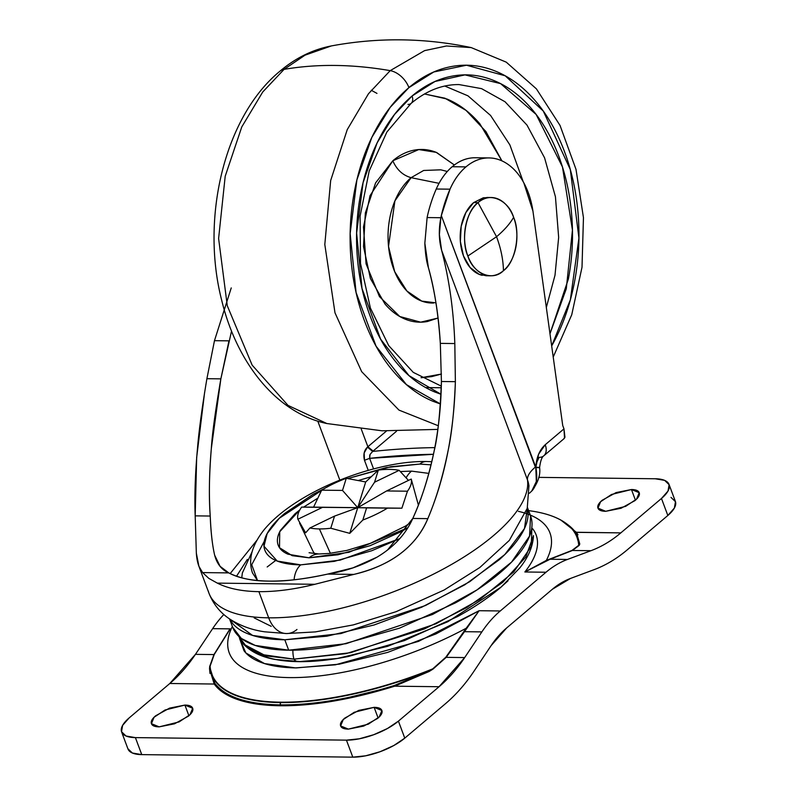<?xml version="1.0" encoding="UTF-8"?>
<svg xmlns="http://www.w3.org/2000/svg" width="797" height="797" viewBox="0 0 797 797"><rect width="100%" height="100%" fill="white"/><g stroke="black" fill="none" stroke-linecap="round" stroke-linejoin="round"><path stroke-width="1.2" d="M489.039 197.626L483.361 197.766L473.647 202.587L478.011 202.637A39.143 26.171 -89.3 0 1 494.857 197.945A39.143 26.171 -89.3 0 1 513.607 217.302A39.143 26.171 -89.3 0 1 503.445 270.681C503.236 259.832 500.934 248.515 496.551 236.729C504.451 230.014 510.14 223.539 513.607 217.302C508.337 199.599 488.76 191.539 478.011 202.637L496.551 236.729L467.859 256.016C473.129 273.72 492.695 281.779 503.445 270.681C515.33 262.621 520.919 233.262 513.607 217.302C510.14 223.539 504.451 230.014 496.551 236.729C500.934 248.515 503.236 259.832 503.445 270.681A39.143 26.171 -89.3 0 1 486.598 275.373A39.143 26.171 -89.3 0 1 467.859 256.016L496.551 236.729L478.011 202.637C466.125 210.697 460.536 240.056 467.859 256.016A39.143 26.171 -89.3 0 1 478.011 202.637L473.647 202.587A39.143 26.171 90.7 0 0 460.586 243.782A39.143 26.171 90.7 0 0 482.235 275.324M473.647 202.587L465.856 212.58L461.194 226.238L460.357 241.471L463.485 255.967L470.1 267.513L479.186 274.347L486.319 275.752M431.815 461.692L426.405 461.513C388.996 460.825 336.005 477.373 299.074 500.596C284.668 509.522 273.142 519.086 264.494 529.278C251.892 545.048 247.887 559.614 252.5 572.953L257.501 580.515L251.732 564.714L264.255 541.342M324.957 488.232L313.062 494.349L284.519 513.557C276.619 520.242 270.95 526.687 267.503 532.914C264.056 539.131 263.09 544.65 264.604 549.452C266.128 554.264 270.024 558.01 276.28 560.67C282.546 563.34 290.696 564.734 300.738 564.854L340.209 560.102L399.705 538.682L371.751 550.737L334.272 561.367L300.738 564.854A19.576 13.081 90.7 0 0 294.103 579.798A19.576 13.081 -89.3 0 1 300.738 564.854L277.217 561.058L263.976 546.214L267.164 533.532L279.259 518.289L324.877 488.272M347.93 478.519L390.829 466.713L419.81 464.073A19.576 13.081 -89.3 0 1 426.554 461.513A19.576 13.081 90.7 0 0 419.81 464.073L431.057 464.84L419.81 464.073L386.286 467.56L347.93 478.519M247.329 559.414L236.49 576.281L247.329 559.404M230.134 573.621L256.644 540.605L230.134 573.621M428.846 473.388L411.491 471.117A29.359 19.626 90.7 0 0 406.251 477.542A29.359 19.626 -89.3 0 1 411.491 471.117L400.532 471.535M303.627 507.111L317.216 498.533L303.637 507.111M299.831 509.901L279.737 531.729L279.498 547.708L292.19 555.678L309.067 557.81A29.359 19.626 -89.3 0 1 318.999 553.975A29.359 19.626 90.7 0 0 309.067 557.81L337.898 554.812L370.147 545.666L400.891 531.778L407.825 527.773L348.927 552.291L309.067 557.81L288.026 554.214C282.636 551.923 279.289 548.705 277.984 544.57C276.669 540.426 277.495 535.684 280.464 530.334L295.109 513.686L299.841 509.891M262.113 655.423C271.438 659.398 283.583 661.48 298.546 661.659L337.4 658.461L387.74 646.287L447.794 621.75L501.114 587.08L519.694 568.032C528.321 557.322 532.924 546.513 533.492 535.604L525.761 557.073L502.748 582.328L466.873 607.543L424.512 628.913L346.057 653.65L293.914 659.139A10.75 7.193 90.7 0 0 298.467 661.659A10.75 7.193 90.7 0 0 298.546 661.659A10.75 7.193 -89.3 0 1 298.467 661.659A10.75 7.193 -89.3 0 1 293.914 659.139L265.899 655.891L243.424 644.056L238.602 636.145L247.03 647.373L260.719 654.367L293.914 659.139A23.213 15.512 -89.3 0 1 292.888 650.193A23.213 15.512 90.7 0 0 293.914 659.139L350.57 652.713L436.079 623.722L479.983 599.354L513.796 571.937L531.26 546.343L531.928 526.468M275.722 560.43L267.174 566.976M229.546 618.91L232.664 627.229L241.332 638.437L255.189 645.421L288.693 650.193L284.798 639.782L252.619 635.438L229.735 619.04L232.505 623.294C236.719 628.494 243.304 632.499 252.241 635.319C261.187 638.148 272.046 639.632 284.798 639.782L288.693 650.193L346.008 643.707L432.522 614.477L477.054 589.87L511.535 562.114L529.547 536.122L530.573 515.838L527.465 507.53M476.397 157.796A68.502 45.798 90.7 0 0 452.188 166.722L465.946 166.892A68.502 45.798 -89.3 0 1 490.145 157.965A68.502 45.798 -89.3 0 1 532.954 211.195L562.732 425.548L563.977 428.866L545.218 444.736L538.603 454.2L535.843 467.231L535.345 467.072C529.716 471.924 527.096 476.207 527.484 479.943A31.123 28.772 -7.8 0 1 528.979 486.06A31.123 28.772 172.2 0 0 527.484 479.943A169.303 63.152 159.5 0 1 441.528 569.975A169.303 63.152 159.5 0 1 268.679 617.824A31.123 20.802 90.7 0 0 286.243 633.545A31.123 20.802 -89.3 0 1 268.679 617.824A169.303 63.152 -20.5 0 0 441.528 569.975A169.303 63.152 -20.5 0 0 527.484 479.943L441.608 250.248C449.179 279.05 453.593 310.153 454.818 343.557L455.376 381.673C454.23 410.704 451.76 433.867 447.984 451.172C442.724 476.975 436.009 499.46 427.83 518.638C421.852 533.223 411.84 545.527 397.813 555.559C386.296 563.768 371.651 570.044 353.868 574.398L314.845 584.291C294.482 589.362 275.832 591.812 258.895 591.653L268.679 617.824L258.895 591.653C242.029 591.414 228.181 588.565 217.332 583.125L314.845 584.291L353.868 574.398L327.697 574.079C345.31 571.329 361.728 565.701 376.951 557.203L352.912 567.882L327.697 574.079C306.108 578.921 286.601 581.262 269.187 581.103C253.406 581.182 239.937 578.443 228.769 572.894L220.092 566.328L214.662 555.21C212.291 544.909 210.816 531.848 210.229 516.038C208.804 497.348 209.173 474.813 211.335 448.432C212.171 434.156 215.339 410.963 220.859 378.864L231.538 331.034M564.525 438.121L563.977 428.866L545.218 444.736C539.539 449.906 536.421 457.398 535.843 467.231C537.826 478.3 536.481 486.23 531.778 491.002L536.331 481.498L535.813 467.231L441.319 215.589L450.016 189.178C454.121 179.833 459.431 172.401 465.946 166.892C472.272 161.532 479.067 158.573 486.3 158.015C493.542 157.457 500.466 159.36 507.071 163.734C513.667 168.097 519.255 174.453 523.808 182.812L532.954 211.195L562.732 425.548L563.977 428.866L564.943 437.234L563.569 439.067M373.574 468.915L369.619 458.355L433.468 454.3A467.919 174.523 159.5 0 0 369.619 458.355L373.574 468.915M317.794 421.155L339.841 480.123L317.794 421.155M370.994 476.795L358.75 480.382M396.488 431.267L373.106 451.062A63.611 23.731 159.5 0 1 372.637 451.451A472.81 176.356 159.5 0 1 434.803 447.625A472.81 176.356 -20.5 0 0 372.637 451.451L370.067 454.429L369.619 458.355L364.478 460.277L364.149 452.995L367.447 447.127A58.719 21.898 -20.5 0 0 367.875 446.758L386.495 431.008L367.875 446.758L361.27 429.085L367.875 446.758L373.106 451.062L396.488 431.267M387.442 550.139L412.786 518.458L427.83 518.638L412.786 518.458C422.051 497.936 429.165 475.48 434.126 451.102C438.629 428.876 441.06 405.683 441.418 381.504L455.376 381.673L441.418 381.504L440.323 343.377L454.818 343.557L455.376 381.673C453.951 432.741 444.776 478.399 427.83 518.638C421.464 533.621 411.461 545.925 397.813 555.559C385.18 564.306 370.535 570.582 353.868 574.398L327.697 574.079C303.886 579.21 284.38 581.551 269.187 581.103C251.872 580.854 238.403 578.114 228.769 572.894L202.597 572.585L198.901 566.268L196.341 553.138L195.185 515.858L210.229 516.038C210.916 532.476 212.391 545.537 214.662 555.21C216.983 563.947 221.686 569.845 228.769 572.894L202.597 572.585C199.021 568.53 196.939 562.054 196.341 553.138L195.185 515.858C194.418 496.601 195.185 474.076 197.497 448.283C198.901 430.928 202.03 407.735 206.901 378.705L220.859 378.864L206.901 378.705L214.473 340.678L228.968 340.847L220.859 378.864L211.335 448.432C209.203 472.85 208.834 495.385 210.229 516.038L195.185 515.858L196.67 457.418L204.61 392.433M202.597 572.585L208.834 578.393L217.332 583.125L208.834 578.393L202.597 572.585M450.016 189.178A68.502 45.798 -89.3 0 1 465.946 166.892L452.188 166.722A68.502 45.798 90.7 0 0 436.258 189.019L450.016 189.178L436.258 189.019A117.438 78.514 90.7 0 0 427.68 214.911L427.112 217.561L440.861 217.72L441.319 215.589A117.438 78.514 -89.3 0 1 450.016 189.178M231.25 287.916L214.473 340.678L228.968 340.847M440.861 217.72L427.112 217.561L424.841 243.234L428.397 267.623C434.783 291.074 438.758 316.329 440.323 343.377L454.818 343.557C453.593 310.153 449.179 279.05 441.608 250.248C438.838 240.136 438.589 229.297 440.861 217.72L439.376 234.547L441.608 250.248L527.484 479.943A39.143 14.605 -20.5 0 1 535.345 467.072L441.319 215.589M206.901 378.705L214.473 340.678M208.306 591.065A169.303 63.152 -20.5 0 0 268.679 617.824A169.303 63.152 159.5 0 1 208.306 591.065M217.332 583.125C228.181 588.565 242.029 591.414 258.895 591.653C275.832 591.812 294.482 589.362 314.845 584.291L217.332 583.125M427.102 217.571L427.68 214.911A117.438 78.514 -89.3 0 1 436.258 189.019A68.502 45.798 -89.3 0 1 452.188 166.722C458.524 161.363 465.309 158.404 472.551 157.856M424.841 243.234C425.319 253.755 426.505 261.894 428.397 267.623C434.275 288.016 438.25 313.261 440.323 343.377L441.418 381.504C440.123 413.653 437.692 436.856 434.126 451.102C428.517 477.433 421.404 499.888 412.786 518.458C405.773 534.209 393.828 547.121 376.951 557.203M372.637 451.451L367.447 447.127C364.109 450.345 363.123 454.728 364.478 460.277L368.254 470.369L364.478 460.277L369.619 458.355L369.748 455.177M537.098 461.642L539.071 457.368A14.675 9.444 49.8 0 0 543.873 455.735A14.675 9.444 -130.2 0 0 545.218 444.736A14.675 9.444 49.8 0 1 543.873 455.735M296.982 629.471A31.123 20.802 -89.3 0 1 286.243 633.545M535.843 467.231C540.515 467.47 540.764 467.6 536.58 467.6C540.755 467.759 540.505 467.64 535.843 467.231L535.813 467.231M543.773 455.824C541.86 457.03 540.466 460.935 539.599 467.52L539.28 467.57M531.778 491.002L529.417 493.223M527.405 507.749L524.476 528.521L504.86 554.503L469.702 581.71L425.508 605.511L340.897 633.565L284.798 639.782L326.84 636.215L374.072 624.987L421.673 607.234L464.8 584.779L499.032 559.902C508.625 551.424 515.908 543.175 520.879 535.166C525.851 527.156 528.262 519.783 528.112 513.069L527.405 507.729M232.286 626.153C234.667 633.655 240.734 639.493 250.507 643.657C260.28 647.822 273.002 650.003 288.693 650.193C304.374 650.372 321.809 648.559 341.016 644.743L399.526 628.156L455.306 602.94C472.691 593.376 487.545 583.384 499.868 572.953C512.192 562.523 521.049 552.451 526.428 542.747C531.808 533.034 533.313 524.426 530.941 516.914L530.483 515.599M298.546 661.659C313.52 661.839 330.167 660.105 348.498 656.459L404.338 640.629L457.578 616.569C474.165 607.434 488.352 597.889 500.108 587.937L508.068 580.774M254.173 617.894L271.239 626.342M428.846 473.398L411.491 471.117M330.396 553.327L319.388 528.929A60.183 22.446 159.5 0 1 309.933 527.983L305.62 532.824L297.879 519.245A60.183 22.446 159.5 0 1 301.645 507.111L313.59 507.131L321.659 490.175A60.183 22.446 159.5 0 1 346.267 478.29L365.703 481.966L378.336 470.081A60.183 22.446 159.5 0 1 389.723 469.393A60.183 22.446 -20.5 0 0 378.336 470.081L374.57 482.215L399.177 470.33A60.183 22.446 -20.5 0 0 389.723 469.393A60.183 22.446 159.5 0 1 399.177 470.33L408.293 480.202M321.659 490.175L342.501 490.424L346.267 478.29A60.183 22.446 -20.5 0 0 321.659 490.175L313.59 507.131L357.733 507.659L342.501 490.424L321.659 490.175M408.443 480.412L399.177 470.33L374.57 482.215L357.733 507.659L401.877 508.187L387.452 508.137L401.877 508.187L407.466 491.201L386.615 490.952L411.232 479.067L386.615 490.952L407.466 491.201A60.183 22.446 -20.5 0 0 411.232 479.067A60.183 22.446 159.5 0 1 407.466 491.201L401.877 508.187L301.645 507.111L322.486 507.36L297.879 519.245L322.486 507.36L301.645 507.111A60.183 22.446 -20.5 0 0 297.879 519.245L305.62 532.824L309.933 527.983A60.183 22.446 -20.5 0 0 319.388 528.929A60.183 22.446 -20.5 0 0 330.775 528.232L334.541 516.097L309.933 527.983L334.541 516.097L357.733 507.659L366.6 507.888L362.844 520.023A60.183 22.446 -20.5 0 0 387.452 508.137L366.6 507.888L387.452 508.137A60.183 22.446 159.5 0 1 362.844 520.023L349.763 533.352L330.775 528.232A60.183 22.446 159.5 0 1 319.388 528.929L330.217 552.929M386.615 490.952L357.733 507.659L322.486 507.36L357.733 507.659L386.615 490.952M314.666 553.766L313.131 551.464M365.703 481.966L357.733 507.659L374.57 482.215L378.336 470.081L365.703 481.966L346.267 478.29L342.501 490.424L357.733 507.659L365.703 481.966M362.844 520.023L366.6 507.888L357.733 507.659L349.763 533.352L362.844 520.023M349.763 533.352L357.733 507.659L334.541 516.097L330.775 528.232L349.763 533.352M127.879 748.702L132.362 753.016L141.756 754.62L135.4 737.614L126.006 736.01L121.523 731.696L122.628 725.34L129.164 717.908L169.811 683.497L214.224 684.035L214.841 683.278C225.431 697.076 247.279 704.279 280.395 704.897L280.056 705.753C246.801 705.126 224.854 697.893 214.224 684.035L169.811 683.497A176.157 117.767 90.7 0 0 195.444 654.347L212.62 628.664A126.434 84.532 -89.3 0 1 223.847 614.517A126.434 84.532 90.7 0 0 212.62 628.664L229.994 628.873L213.955 654.576L209.701 666.441L209.541 668.852L214.224 684.035C219.215 690.869 227.344 696.15 238.622 699.876C249.899 703.592 263.717 705.554 280.056 705.753C296.404 705.943 314.397 704.369 334.033 701.011L394.664 686.187L429.165 671.482L432.99 669.111L446.181 657.356L464.691 657.575A176.157 117.767 -89.3 0 1 439.067 686.725L398.42 721.126A39.143 14.605 159.5 0 1 346.436 740.144L135.4 737.614A39.143 14.605 159.5 0 1 121.602 731.945A39.143 14.605 159.5 0 1 129.164 717.908L169.811 683.497L195.444 654.347L213.955 654.576L195.444 654.347L212.62 628.664L230.243 628.843L214.273 654.437L210.089 666.192L210.099 668.245A195.245 72.826 -20.5 0 0 280.414 702.575L280.395 704.897A196.401 73.254 -20.5 0 0 394.505 685.43L428.766 670.855A195.245 72.826 159.5 0 1 280.414 702.575A195.245 72.826 -20.5 0 0 428.766 670.855L432.731 668.862A194.966 72.726 159.5 0 1 210.089 666.192A194.966 72.726 -20.5 0 0 432.731 668.862L445.832 657.206L466.195 628.235A171.206 63.86 159.5 0 1 230.731 656.1M188.909 715.746L184.914 705.076L192.675 708.254L190.035 714.66L179.096 721.913L159.181 726.854L174.533 723.806L188.421 716.154C191.977 713.156 193.412 710.565 192.725 708.403C192.037 706.232 189.437 705.126 184.914 705.076L169.572 708.125L155.674 715.766C152.127 718.774 150.693 721.365 151.37 723.527C152.058 725.688 154.658 726.804 159.181 726.854L151.43 723.676L154.06 717.27L164.999 710.017L184.914 705.076L188.909 715.746M378.107 718.007L374.122 707.337L381.883 710.516L379.242 716.921L368.304 724.174L348.389 729.116L363.731 726.067L377.629 718.426C381.185 715.417 382.62 712.827 381.932 710.665C381.245 708.503 378.645 707.387 374.122 707.337L358.78 710.386L344.882 718.037C341.325 721.036 339.891 723.626 340.578 725.788C341.265 727.96 343.866 729.066 348.389 729.116L340.628 725.937L343.268 719.532L354.207 712.279L374.122 707.337L378.107 718.007M635.448 500.197L631.453 489.527L639.214 492.705L636.574 499.111L625.635 506.364L605.72 511.305L621.072 508.257L634.96 500.616C638.517 497.607 639.951 495.017 639.264 492.855C638.586 490.693 635.976 489.587 631.453 489.527L616.111 492.576L602.213 500.227C598.667 503.226 597.232 505.816 597.909 507.978C598.597 510.15 601.207 511.256 605.72 511.305L597.969 508.127L600.599 501.721L611.538 494.469L631.453 489.527L635.448 500.197M518.379 511.335A171.206 63.86 159.5 0 1 546.334 560.411L572.047 550.388L578.722 545.297L578.911 543.783L575.474 532.247L620.823 532.884C611.399 540.844 601.446 546.782 590.966 550.697L572.445 550.478L590.966 550.697L567.454 559.454L550.079 559.245L572.445 550.478L579.22 545.347L579.778 544.002L576.42 532.356L620.823 532.884L661.47 498.474L667.836 515.49L627.189 549.89A195.723 130.847 -89.3 0 1 594.004 569.686A195.723 130.847 90.7 0 0 627.189 549.89L667.836 515.49L661.47 498.474L668.016 491.042L669.121 484.686L664.638 480.372L655.244 478.768L538.742 477.373L655.244 478.768A39.143 14.605 159.5 0 1 669.032 484.437A39.143 14.605 159.5 0 1 661.47 498.474L620.823 532.884A176.157 117.767 -89.3 0 1 590.966 550.697L567.454 559.454A126.434 84.532 90.7 0 0 546.015 572.236L524.864 571.987C531.529 563.569 535.564 555.708 536.969 548.396C538.373 541.083 537.068 534.707 533.063 529.288L532.705 528.819A157.537 58.759 159.5 0 1 524.864 571.987L546.334 560.411A171.206 63.86 -20.5 0 0 530.284 515.071M532.565 511.196A194.966 72.726 159.5 0 1 578.722 545.297A194.966 72.726 -20.5 0 0 533.133 511.285M565.232 522.772A195.245 72.826 159.5 0 1 578.911 543.783A195.245 72.826 -20.5 0 0 566.577 523.749A195.245 72.826 -20.5 0 0 555.708 517.562M675.398 501.443A39.143 14.605 -20.5 0 1 667.836 515.49L674.372 508.048L675.477 501.692L670.994 497.388M232.375 626.462A171.206 63.86 -20.5 0 0 290.407 677.609A171.206 63.86 -20.5 0 0 466.195 628.235L479.117 610.711L500.267 610.97L546.015 572.236L500.267 610.97A126.434 84.532 90.7 0 0 481.866 631.891L464.691 657.575L439.067 686.725L398.42 721.126L387.452 728.508L373.723 734.714L359.317 738.799L346.436 740.144L135.4 737.614L141.756 754.62L352.802 757.15L365.674 755.805L380.079 751.73L393.808 745.524L404.776 738.142L445.433 703.731A195.723 130.847 90.7 0 0 473.906 671.343L491.082 645.66L506.623 627.976L552.381 589.252L570.493 578.443L594.004 569.686L570.493 578.443A106.868 71.441 -89.3 0 0 552.381 589.252L506.623 627.976A106.868 71.441 -89.3 0 0 491.082 645.66L473.906 671.343A195.723 130.847 -89.3 0 1 445.433 703.731L404.776 738.142L398.42 721.126L404.776 738.142A39.143 14.605 -20.5 0 1 352.802 757.15L346.436 740.144L352.802 757.15L141.756 754.62A39.143 14.605 -20.5 0 1 127.968 748.961L121.612 731.965M209.531 668.175L210.099 668.185L209.531 668.175M578.911 543.783L579.778 544.002L578.911 543.783L575.474 532.247A196.401 73.254 -20.5 0 0 567.823 524.705M429.165 671.482L394.664 686.187L439.067 686.725L394.664 686.187C352.035 699.407 313.839 705.933 280.056 705.753L280.414 702.575A195.245 72.826 159.5 0 1 210.099 668.245L214.841 683.278A196.401 73.254 -20.5 0 0 280.395 704.897C314.028 705.086 352.065 698.59 394.505 685.43L428.766 670.855L429.165 671.482L428.766 670.855M239.548 638.397L243.972 650.691C247.977 656.12 254.482 660.305 263.468 663.253C272.454 666.202 283.453 667.756 296.454 667.906L339.373 664.16L387.591 652.414L435.909 633.934L479.117 610.711L418.495 641.386L335.388 664.818L295.488 667.896L264.484 663.572L245.845 652.942L239.558 638.427M479.117 610.711L464.492 631.682L481.866 631.891A126.434 84.532 -89.3 0 1 500.267 610.97L479.117 610.711L466.564 628.285L479.117 610.711M481.866 631.891L464.691 657.575L446.181 657.356L464.492 631.682L481.866 631.891M567.454 559.454L550.079 559.245L524.864 571.987L546.015 572.236A126.434 84.532 -89.3 0 1 567.454 559.454M560.929 520.092L576.42 532.356L560.769 520.003M464.492 631.682L445.832 657.206L464.492 631.682M446.181 657.356L432.731 668.862L446.181 657.356M394.664 686.187L394.505 685.43L394.664 686.187M210 673.455L209.541 668.852L210.099 668.245L214.841 683.278L214.224 684.035M210.099 668.245L209.541 668.852M209.701 666.441L213.955 654.576L210.089 666.192M230.243 628.843L213.955 654.576L229.994 628.873M546.334 560.411L524.864 571.987L546.334 560.411M549.771 559.135L572.445 550.478L549.771 559.135M572.047 550.388L579.22 545.347L572.047 550.388M579.22 545.347L578.722 545.297M528.62 510.618L532.227 511.146C547.071 513.457 558.548 517.671 566.637 523.798L575.474 532.247L576.42 532.356L577.955 534.767M437.782 429.394L382.052 430.798L326.84 423.526L288.036 405.414L252.141 365.116L227.284 305.769L218.607 238.502L225.202 176.227L241.8 126.882L262.731 91.994L284.071 69.369A19.576 12.593 -130.2 0 0 279.737 71.381A19.576 12.593 49.8 0 1 284.071 69.369L262.731 91.994L241.8 126.882L225.202 176.227L218.607 238.502L227.284 305.769L252.141 365.116L288.036 405.414L326.84 423.526C277.077 413.284 236.918 363.442 221.725 300.389C200.346 217.651 224.744 116.452 279.847 71.282C295.508 58.012 312.673 49.563 331.353 45.927L305.042 55.162L284.071 69.369A489.308 314.805 49.8 0 1 390.201 70.644A489.308 314.805 -130.2 0 0 284.071 69.369L305.042 55.162L331.353 45.927C378.097 37.27 424.721 37.828 471.236 47.601L446.509 45.987L424.582 50.629L390.201 70.644L368.473 93.757L347.233 129.642L330.665 180.52L324.807 244.5L334.989 312.813L361.689 371.691L398.968 410.096L438.27 425.747L398.968 410.096L361.689 371.691L334.989 312.813L324.807 244.5L330.665 180.52L347.233 129.642L368.473 93.757L390.201 70.644A19.576 12.593 49.8 0 1 408.921 87.62A19.576 12.593 -130.2 0 0 390.201 70.644L424.582 50.629L446.509 45.987L471.236 47.601L506.244 62.146L536.401 88.856L560.022 125.418L575.992 169.323L583.454 217.671L582.009 267.254L571.738 314.765L553.218 357.046M440.452 403.979L406.41 384.602L376.064 346.187L356.09 292.539L350.152 233.571L356.907 179.823L371.83 137.403L390.241 107.306L408.921 87.62C395.661 98.848 384.313 113.413 374.889 131.326C365.454 149.248 358.66 169.143 354.496 191.031C350.341 212.909 349.126 235.115 350.859 257.63C352.603 280.145 357.156 301.266 364.528 320.982C371.9 340.708 381.534 357.534 393.419 371.452C405.304 385.379 418.545 395.352 433.14 401.359L440.452 403.989M412.059 96.009L394.485 114.519L377.16 142.783L363.083 182.593L356.618 233.053L362.017 288.524L380.607 339.153L409.02 375.646L441.03 394.276L434.913 392.044C421.145 386.376 408.652 376.971 397.434 363.83C386.216 350.69 377.13 334.82 370.177 316.21C363.213 297.6 358.919 277.675 357.275 256.425C355.641 235.185 356.777 214.234 360.712 193.591C364.637 172.939 371.053 154.16 379.95 137.253C388.846 120.347 399.546 106.599 412.059 96.009A9.783 6.296 49.8 0 1 411.162 103.341A9.783 6.296 -130.2 0 0 412.059 96.009C424.572 85.418 437.942 78.793 452.168 76.133C466.384 73.473 480.382 74.968 494.15 80.646C507.918 86.315 520.411 95.72 531.629 108.86C542.837 122.001 551.932 137.871 558.886 156.481C565.84 175.091 570.144 195.016 571.778 216.266C573.422 237.506 572.276 258.457 568.351 279.099L549.98 333.754L566.288 288.763L572.445 230.114L562.483 166.991L536.152 114.469L500.596 83.625L464.98 74.878L434.983 81.483L412.059 96.009M367.307 167.509L367.606 166.643L367.307 167.509M459.072 84.582L481.567 88.646L505.019 101.747L526.986 125.089L544.58 157.836L555.439 196.799L558.657 237.386L555.011 275.214L546.334 307.453L555.011 275.214L558.657 237.386L555.439 196.799L544.58 157.836L526.986 125.089L505.019 101.747L481.567 88.646L459.072 84.582C442.415 84.392 426.425 90.659 411.103 103.391L386.884 132.023L369.21 170.907L360.095 216.196L360.503 263.448L370.396 308.05L388.697 345.589L413.284 372.388L441.319 386.156M523.24 181.796L509.871 144.895L490.573 115.455L467.959 95.829L444.796 86.046L467.959 95.829L490.573 115.455L509.871 144.895L523.24 181.796M429.962 84.233L429.274 84.233L429.962 84.233M424.512 93.956L446.898 98.997C458.992 103.979 469.971 112.238 479.834 123.784L501.911 160.855L485.881 131.515L466.056 110.394L444.895 98.2L424.472 93.986M447.326 171.475L440.791 169.821L423.665 170.468L411.093 177.671C402.834 175.34 396.737 169.711 392.811 160.775L418.764 149.557L436.208 152.347L454.36 164.999M454.37 164.989L436.706 152.556C429.344 149.517 421.862 148.71 414.251 150.135C406.649 151.56 399.496 155.106 392.811 160.775L375.636 182.832L365.345 212.958L363.512 246.562L370.406 278.532L384.981 304.006C390.978 311.029 397.663 316.06 405.025 319.089C412.388 322.127 419.87 322.924 427.481 321.5L437.981 318.053L420.657 322.177L399.785 316.519L379.462 296.614L366.062 263.817L363.492 226.956L370.017 195.673L392.811 160.775C396.737 169.711 402.834 175.34 411.093 177.671L439.047 183.33L411.093 177.671A67.078 44.851 90.7 0 0 389.574 253.984A67.078 44.851 90.7 0 0 433.638 303.019M411.093 177.671L394.904 200.874L388.518 246.403L394.684 271.647L406.888 291.005L421.782 301.117L435.939 302.84M421.105 377.728L431.735 376.612L441.458 374.042L421.075 377.708M411.162 103.341A9.783 6.296 49.8 0 1 407.964 104.427M551.673 345.938L554.174 341.355C563.599 323.443 570.393 303.537 574.557 281.66C578.722 259.782 579.937 237.576 578.194 215.06C576.46 192.545 571.907 171.425 564.525 151.709C557.153 131.983 547.529 115.157 535.634 101.229C523.749 87.311 510.508 77.339 495.923 71.331C481.328 65.324 466.494 63.73 451.421 66.549C436.348 69.369 422.181 76.392 408.921 87.62L433.807 71.969L466.494 65.224L505.198 75.795L543.275 111.032L570.313 169.572L578.931 238.054L570.343 299.871L551.673 345.938M485.891 275.752L490.265 275.802M491.201 197.517L486.828 197.467M252.061 551.833L242.358 572.973L241.74 577.865M309.067 552.719L318.959 553.975L328.932 553.477L346.795 550.438L370.336 543.345L405.434 526.12L410.903 522.364M301.625 661.669L274.895 659.438C261.456 657.007 250.965 651.876 243.424 644.056M198.901 566.268L209.033 593.376C213.317 604.116 220.102 612.584 229.377 618.791C239.837 625.635 251.643 629.979 264.783 631.822L286.492 633.545L315.383 631.901L353.32 624.898L396.149 611.668L444.158 589.999L479.824 567.514L509.323 540.406L527.245 508.317L528.929 485.652M475.271 157.766L489.019 157.926M563.987 438.709L543.783 455.814M531.669 491.101L531.888 490.912C538.085 482.474 540.655 474.723 539.599 467.64M313.201 551.614L299.552 523.171M418.385 505.099L411.262 479.166M669.032 484.417L675.388 501.433M408.722 87.082L409.977 86.743M441.279 387.76L426.325 387.581M376.971 93.398L371.223 90.25"/></g></svg>
